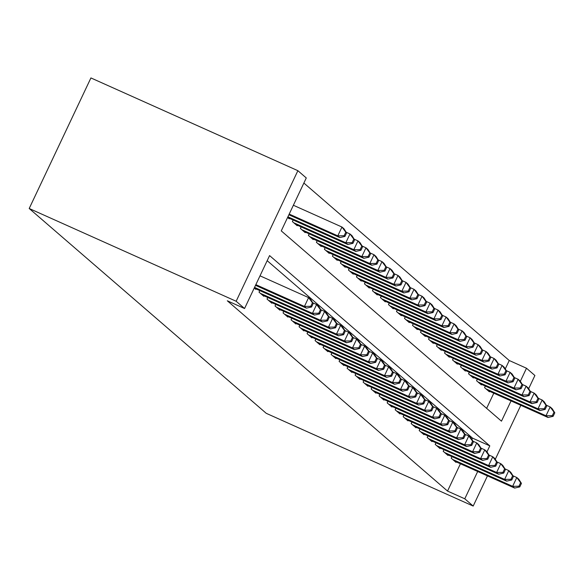 <?xml version="1.0" encoding="UTF-8"?>
<svg xmlns="http://www.w3.org/2000/svg" width="584" height="584" viewBox="0 0 584 584"><rect width="100%" height="100%" fill="white"/><g stroke="black" fill="none" stroke-linecap="round" stroke-linejoin="round"><path stroke-width="0.88" d="M505.262 368.942L509.248 360.503L526.498 368.234L534.9 375.497L528.659 388.71M511.044 400.923L501.474 421.166L281.262 230.884L306.279 177.952L297.877 170.689L90.921 77.935L29.2 208.503L266.231 413.311L473.186 506.065L464.776 498.802L477.683 471.5M509.248 360.503L303.877 183.047M451.965 456.644L451.213 458.221L456.024 462.375L456.25 461.893M443.957 449.724L443.205 451.301L448.016 455.454L448.242 454.972M435.949 442.803L435.197 444.38L440.007 448.534L440.234 448.052M427.941 435.883L427.196 437.467L431.999 441.614L432.226 441.132M419.933 428.963L419.188 430.547L423.991 434.693L424.218 434.219M411.924 422.042L411.18 423.626L415.983 427.78L416.209 427.298M403.916 415.129L403.172 416.706L407.975 420.86L408.201 420.378M395.908 408.209L395.164 409.786L399.967 413.939L400.193 413.457M387.9 401.288L387.156 402.865L391.959 407.019L392.185 406.537M379.892 394.368L379.147 395.945L383.951 400.098L384.177 399.617M371.884 387.447L371.139 389.032L375.943 393.178L376.169 392.696M363.876 380.527L363.131 382.111L367.935 386.258L368.161 385.783M355.868 373.607L355.123 375.191L359.926 379.344L360.153 378.863M347.86 366.694L347.115 368.27L351.918 372.424L352.145 371.942M339.851 359.773L339.107 361.35L343.91 365.504L344.137 365.022M331.843 352.853L331.099 354.43L335.902 358.583L336.128 358.101M323.835 345.932L323.091 347.509L327.894 351.663L328.12 351.181M315.834 339.012L315.083 340.596L319.886 344.743L320.12 344.261M307.826 332.092L307.075 333.676L311.878 337.822L312.111 337.348M299.818 325.171L299.066 326.755L303.87 330.909L304.103 330.427M291.81 318.258L291.058 319.835L295.869 323.989L296.095 323.507M283.802 311.338L283.05 312.914L287.861 317.068L288.087 316.586M275.794 304.417L275.042 305.994L279.853 310.148L280.079 309.666M267.786 297.497L267.034 299.074L271.845 303.227L272.071 302.746M259.778 290.577L259.033 292.161L263.837 296.307L264.063 295.825M254.252 288.029L255.828 289.387L256.055 288.912M486.633 408.347L493.794 393.193M287.613 217.452L289.189 218.81L289.416 218.336M293.139 220L292.394 221.584L297.198 225.731L297.424 225.249M301.147 226.921L300.402 228.497L305.206 232.651L305.432 232.169M309.155 233.841L308.403 235.418L313.214 239.571L313.44 239.09M317.163 240.761L316.411 242.338L321.222 246.492L321.448 246.01M325.171 247.682L324.419 249.258L329.23 253.412L329.456 252.93M333.179 254.595L332.427 256.179L337.238 260.333L337.464 259.851M341.187 261.515L340.435 263.099L345.239 267.246L345.472 266.771M349.195 268.436L348.444 270.02L353.247 274.166L353.481 273.684M357.204 275.356L356.452 276.933L361.255 281.087L361.489 280.605M365.204 282.276L364.46 283.853L369.263 288.007L369.489 287.525M373.212 289.197L372.468 290.774L377.271 294.927L377.498 294.445M381.221 296.117L380.476 297.694L385.279 301.848L385.506 301.366M389.229 303.03L388.484 304.614L393.287 308.768L393.514 308.286M397.237 309.951L396.492 311.535L401.296 315.681L401.522 315.207M405.245 316.871L404.5 318.455L409.304 322.602L409.53 322.12M413.253 323.791L412.508 325.368L417.312 329.522L417.538 329.04M421.261 330.712L420.516 332.289L425.32 336.442L425.546 335.961M429.269 337.632L428.525 339.209L433.328 343.363L433.554 342.881M437.277 344.553L436.533 346.129L441.336 350.283L441.562 349.801M445.285 351.466L444.541 353.05L449.344 357.204L449.57 356.722M453.293 358.386L452.549 359.97L457.352 364.117L457.579 363.642M461.302 365.307L460.557 366.891L465.36 371.037L465.587 370.555M469.31 372.227L468.565 373.804L473.369 377.957L473.595 377.476M477.318 379.147L476.566 380.724L481.377 384.878L481.603 384.396M485.326 386.068L484.574 387.645L489.385 391.798L489.611 391.316M486.968 451.863L489.801 445.869L269.582 255.588L244.565 308.52L227.315 300.789L447.534 491.071L460.433 463.769M471.901 439.518L472.551 438.139L267.18 260.676M447.534 491.071L464.776 498.802M244.565 308.52L236.155 301.256L29.2 208.503M473.186 506.065L487.457 475.88M495.298 459.287L520.818 405.303M520.329 381.286L526.498 368.234M297.877 170.689L236.155 301.256M472.551 438.139L489.801 445.869M255.843 284.649L304.432 306.432L306.432 308.155L255.522 285.342M260.019 275.831L308.6 297.606L310.608 299.337L313.236 303.476L312.44 302.782L310.768 306.308L311.571 307.002L313.236 303.476M310.768 306.308L304.432 306.432L308.6 297.606L312.44 302.782M306.432 308.155L311.571 307.002M288.883 214.766L339.793 237.578L337.793 235.856L341.961 227.03L293.38 205.254M345.801 232.206L341.961 227.03L343.969 228.76L346.597 232.899L345.801 232.206L344.129 235.732L344.932 236.425L346.597 232.899M344.129 235.732L337.793 235.856L289.204 214.08M344.932 236.425L339.793 237.578M254.544 287.401L312.44 313.345L314.44 315.075L254.427 288.182M312.827 302.833L316.608 304.527L318.616 306.257L321.244 310.396L320.441 309.702L318.776 313.228L319.579 313.922L321.244 310.396M318.776 313.228L312.44 313.345L316.608 304.527L320.441 309.702M314.44 315.075L319.579 313.922M260.435 293.365L320.448 320.266L322.448 321.996L262.435 295.095M320.835 309.746L324.616 311.447L326.624 313.177L329.252 317.309L328.449 316.623L326.784 320.149L327.587 320.842L329.252 317.309M326.784 320.149L320.448 320.266L324.616 311.447L328.449 316.623M322.448 321.996L327.587 320.842M268.436 300.286L328.456 327.186L330.456 328.916L270.443 302.016M328.843 316.667L332.624 318.368L334.625 320.098L337.26 324.229L336.457 323.543L334.793 327.069L335.596 327.763L337.26 324.229M334.793 327.069L328.456 327.186L332.624 318.368L336.457 323.543M330.456 328.916L335.596 327.763M276.444 307.206L336.464 334.106L338.464 335.837L278.451 308.936M336.851 323.587L340.633 325.281L342.633 327.011L345.268 331.15L344.465 330.456L342.801 333.99L343.604 334.683L345.268 331.15M342.801 333.99L336.464 334.106L340.633 325.281L344.465 330.456M338.464 335.837L343.604 334.683M287.788 217.606L347.801 244.499L345.801 242.769L349.969 233.95L346.188 232.257M353.809 239.126L349.969 233.95L351.977 235.681L354.605 239.82L353.809 239.126L352.137 242.652L352.94 243.346L354.605 239.82M352.137 242.652L345.801 242.769L287.905 216.825M352.94 243.346L347.801 244.499M295.796 224.519L355.809 251.419L353.809 249.689L357.977 240.871L354.196 239.177M361.81 246.047L357.977 240.871L359.985 242.601L362.613 246.733L361.81 246.047L360.146 249.572L360.948 250.266L362.613 246.733M360.146 249.572L353.809 249.689L293.796 222.796M360.948 250.266L355.809 251.419M303.804 231.439L363.817 258.34L361.817 256.61L365.986 247.791L362.204 246.09M369.818 252.967L365.986 247.791L367.993 249.521L370.621 253.653L369.818 252.967L368.154 256.493L368.957 257.186L370.621 253.653M368.154 256.493L361.817 256.61L301.797 229.709M368.957 257.186L363.817 258.34M311.812 238.36L371.826 265.26L369.825 263.53L373.994 254.704L370.212 253.011M377.826 259.88L373.994 254.704L375.994 256.434L378.629 260.573L377.826 259.88L376.162 263.413L376.965 264.107L378.629 260.573M376.162 263.413L369.825 263.53L309.805 236.629M376.965 264.107L371.826 265.26M284.452 314.126L344.472 341.027L346.473 342.757L286.459 315.856M344.859 330.507L348.641 332.201L350.641 333.931L353.276 338.07L352.473 337.377L350.809 340.91L351.604 341.596L353.276 338.07M350.809 340.91L344.472 341.027L348.641 332.201L352.473 337.377M346.473 342.757L351.604 341.596M319.82 245.28L379.834 272.18L377.833 270.45L382.002 261.625L378.22 259.931M385.834 266.8L382.002 261.625L384.002 263.355L386.637 267.494L385.834 266.8L384.17 270.334L384.973 271.02L386.637 267.494M384.17 270.334L377.833 270.45L317.813 243.55M384.973 271.02L379.834 272.18M292.46 321.047L352.481 347.947L354.481 349.677L294.467 322.777M352.867 337.428L356.649 339.122L358.649 340.852L361.284 344.991L360.481 344.297L358.817 347.823L359.613 348.517L361.284 344.991M358.817 347.823L352.481 347.947L356.649 339.122L360.481 344.297M354.481 349.677L359.613 348.517M327.828 252.2L387.842 279.101L385.841 277.371L390.01 268.545L386.228 266.851M393.842 273.721L390.01 268.545L392.01 270.275L394.645 274.414L393.842 273.721L392.178 277.254L392.974 277.94L394.645 274.414M392.178 277.254L385.841 277.371L325.821 250.47M392.974 277.94L387.842 279.101M300.468 327.967L360.489 354.868L362.489 356.59L302.476 329.697M360.875 344.348L364.657 346.042L366.657 347.772L369.292 351.911L368.489 351.218L366.825 354.743L367.621 355.437L369.292 351.911M366.825 354.743L360.489 354.868L364.657 346.042L368.489 351.218M362.489 356.59L367.621 355.437M335.837 259.121L395.85 286.014L393.85 284.291L398.018 275.466L394.236 273.772M401.85 280.641L398.018 275.466L400.018 277.196L402.653 281.335L401.85 280.641L400.186 284.167L400.982 284.861L402.653 281.335M400.186 284.167L393.85 284.291L333.829 257.391M400.982 284.861L395.85 286.014M308.476 334.887L368.497 361.781L370.497 363.511L310.476 336.618M368.884 351.269L372.665 352.962L374.665 354.692L377.3 358.832L376.498 358.138L374.833 361.664L375.629 362.357L377.3 358.832M374.833 361.664L368.497 361.781L372.665 352.962L376.498 358.138M370.497 363.511L375.629 362.357M343.837 266.041L403.858 292.934L401.858 291.204L406.026 282.386L402.245 280.692M409.859 287.562L406.026 282.386L408.026 284.116L410.661 288.255L409.859 287.562L408.194 291.087L408.99 291.781L410.661 288.255M408.194 291.087L401.858 291.204L341.837 264.311M408.99 291.781L403.858 292.934M316.484 341.801L376.505 368.701L378.505 370.431L318.484 343.531M376.892 358.182L380.673 359.883L382.673 361.613L385.309 365.745L384.506 365.058L382.841 368.584L383.637 369.278L385.309 365.745M382.841 368.584L376.505 368.701L380.673 359.883L384.506 365.058M378.505 370.431L383.637 369.278M351.845 272.954L411.866 299.855L409.866 298.125L414.034 289.306L410.253 287.613M417.867 294.482L414.034 289.306L416.034 291.036L418.67 295.168L417.867 294.482L416.202 298.008L416.998 298.701L418.67 295.168M416.202 298.008L409.866 298.125L349.845 271.231M416.998 298.701L411.866 299.855M324.492 348.721L384.513 375.621L386.513 377.352L326.493 350.451M384.9 365.102L388.681 366.803L390.681 368.533L393.317 372.665L392.514 371.979L390.849 375.505L391.645 376.198L393.317 372.665M390.849 375.505L384.513 375.621L388.681 366.803L392.514 371.979M386.513 377.352L391.645 376.198M359.853 279.875L419.874 306.775L417.874 305.045L422.042 296.227L418.261 294.526M425.875 301.402L422.042 296.227L424.042 297.957L426.678 302.089L425.875 301.402L424.21 304.928L425.006 305.622L426.678 302.089M424.21 304.928L417.874 305.045L357.853 278.145M425.006 305.622L419.874 306.775M332.5 355.641L392.521 382.542L394.521 384.272L334.501 357.372M392.908 372.023L396.689 373.716L398.689 375.446L401.325 379.585L400.522 378.892L398.857 382.425L399.653 383.119L401.325 379.585M398.857 382.425L392.521 382.542L396.689 373.716L400.522 378.892M394.521 384.272L399.653 383.119M367.862 286.795L427.882 313.696L425.882 311.966L430.05 303.14L426.269 301.446M433.883 308.315L430.05 303.14L432.05 304.87L434.686 309.009L433.883 308.315L432.218 311.849L433.014 312.542L434.686 309.009M432.218 311.849L425.882 311.966L365.861 285.065M433.014 312.542L427.882 313.696M340.508 362.562L400.529 389.462L402.529 391.192L342.509 364.292M400.916 378.943L404.697 380.637L406.698 382.367L409.333 386.506L408.53 385.812L406.858 389.346L407.661 390.032L409.333 386.506M406.858 389.346L400.529 389.462L404.697 380.637L408.53 385.812M402.529 391.192L407.661 390.032M375.87 293.716L435.89 320.616L433.89 318.886L438.058 310.06L434.277 308.367M441.891 315.236L438.058 310.06L440.059 311.79L442.694 315.929L441.891 315.236L440.219 318.769L441.022 319.455L442.694 315.929M440.219 318.769L433.89 318.886L373.869 291.985M441.022 319.455L435.89 320.616M348.517 369.482L408.537 396.383L410.537 398.113L350.517 371.212M408.924 385.863L412.706 387.557L414.706 389.287L417.341 393.426L416.538 392.733L414.866 396.259L415.669 396.952L417.341 393.426M414.866 396.259L408.537 396.383L412.706 387.557L416.538 392.733M410.537 398.113L415.669 396.952M383.878 300.636L443.898 327.536L441.898 325.806L446.066 316.981L442.285 315.287M449.899 322.156L446.066 316.981L448.067 318.711L450.702 322.85L449.899 322.156L448.227 325.689L449.03 326.376L450.702 322.85M448.227 325.689L441.898 325.806L381.878 298.906M449.03 326.376L443.898 327.536M356.525 376.403L416.538 403.296L418.546 405.026L358.525 378.133M416.932 392.784L420.714 394.477L422.714 396.207L425.349 400.347L424.546 399.653L422.874 403.179L423.677 403.873L425.349 400.347M422.874 403.179L416.538 403.296L420.714 394.477L424.546 399.653M418.546 405.026L423.677 403.873M391.886 307.556L451.906 334.45L449.899 332.727L454.075 323.901L450.293 322.207M457.907 329.077L454.075 323.901L456.075 325.631L458.71 329.77L457.907 329.077L456.235 332.603L457.038 333.296L458.71 329.77M456.235 332.603L449.899 332.727L389.886 305.826M457.038 333.296L451.906 334.45M364.533 383.323L424.546 410.216L426.554 411.946L366.533 385.053M424.94 399.704L428.722 401.398L430.722 403.128L433.357 407.267L432.554 406.574L430.882 410.099L431.685 410.793L433.357 407.267M430.882 410.099L424.546 410.216L428.722 401.398L432.554 406.574M426.554 411.946L431.685 410.793M399.894 314.477L459.915 341.37L457.907 339.64L462.083 330.821L458.301 329.128M465.915 335.997L462.083 330.821L464.083 332.551L466.718 336.691L465.915 335.997L464.244 339.523L465.046 340.216L466.718 336.691M464.244 339.523L457.907 339.64L397.894 312.747M465.046 340.216L459.915 341.37M372.541 390.236L432.554 417.137L434.562 418.867L374.541 391.966M432.941 406.617L436.73 408.318L438.73 410.048L441.358 414.18L440.562 413.494L438.891 417.02L439.694 417.713L441.358 414.18M438.891 417.02L432.554 417.137L436.73 408.318L440.562 413.494M434.562 418.867L439.694 417.713M407.902 321.39L467.923 348.29L465.915 346.56L470.091 337.742L466.302 336.048M473.923 342.918L470.091 337.742L472.091 339.472L474.719 343.604L473.923 342.918L472.252 346.443L473.055 347.137L474.719 343.604M472.252 346.443L465.915 346.56L405.902 319.667M473.055 347.137L467.923 348.29M380.549 397.156L440.562 424.057L442.57 425.787L382.549 398.887M440.949 413.538L444.738 415.239L446.738 416.969L449.366 421.101L448.57 420.414L446.899 423.94L447.702 424.634L449.366 421.101M446.899 423.94L440.562 424.057L444.738 415.239L448.57 420.414M442.57 425.787L447.702 424.634M415.91 328.31L475.931 355.211L473.923 353.481L478.099 344.662L474.31 342.961M481.931 349.838L478.099 344.662L480.099 346.392L482.727 350.524L481.931 349.838L480.26 353.364L481.063 354.057L482.727 350.524M480.26 353.364L473.923 353.481L413.91 326.58M481.063 354.057L475.931 355.211M388.557 404.077L448.57 430.977L450.571 432.707L390.557 405.807M448.957 420.458L452.746 422.152L454.746 423.882L457.374 428.021L456.579 427.327L454.907 430.861L455.71 431.554L457.374 428.021M454.907 430.861L448.57 430.977L452.746 422.152L456.579 427.327M450.571 432.707L455.71 431.554M423.918 335.231L483.939 362.131L481.931 360.401L486.107 351.575L482.318 349.882M489.939 356.751L486.107 351.575L488.107 353.305L490.735 357.444L489.939 356.751L488.268 360.284L489.071 360.978L490.735 357.444M488.268 360.284L481.931 360.401L421.918 333.5M489.071 360.978L483.939 362.131M396.565 410.997L456.579 437.898L458.579 439.628L398.565 412.727M456.965 427.379L460.747 429.072L462.754 430.802L465.382 434.941L464.587 434.248L462.915 437.781L463.718 438.467L465.382 434.941M462.915 437.781L456.579 437.898L460.747 429.072L464.587 434.248M458.579 439.628L463.718 438.467M431.926 342.151L491.94 369.051L489.939 367.321L494.108 358.496L490.326 356.802M497.948 363.671L494.108 358.496L496.115 360.226L498.743 364.365L497.948 363.671L496.276 367.205L497.079 367.891L498.743 364.365M496.276 367.205L489.939 367.321L429.926 340.421M497.079 367.891L491.94 369.051M404.573 417.918L464.587 444.818L466.587 446.548L406.574 419.648M464.974 434.299L468.755 435.993L470.762 437.723L473.39 441.862L472.595 441.168L470.923 444.694L471.726 445.388L473.39 441.862M470.923 444.694L464.587 444.818L468.755 435.993L472.595 441.168M466.587 446.548L471.726 445.388M439.934 349.071L499.948 375.972L497.948 374.242L502.116 365.416L498.334 363.722M505.956 370.592L502.116 365.416L504.123 367.146L506.751 371.285L505.956 370.592L504.284 374.125L505.087 374.811L506.751 371.285M504.284 374.125L497.948 374.242L437.934 347.341M505.087 374.811L499.948 375.972M412.581 424.838L472.595 451.731L474.595 453.461L414.582 426.568M472.982 441.219L476.763 442.913L478.771 444.643L481.399 448.782L480.603 448.089L478.931 451.614L479.734 452.308L481.399 448.782M478.931 451.614L472.595 451.731L476.763 442.913L480.603 448.089M474.595 453.461L479.734 452.308M447.943 355.992L507.956 382.885L505.956 381.162L510.124 372.337L506.343 370.643M513.964 377.512L510.124 372.337L512.131 374.067L514.76 378.206L513.964 377.512L512.292 381.038L513.095 381.732L514.76 378.206M512.292 381.038L505.956 381.162L445.942 354.262M513.095 381.732L507.956 382.885M420.589 431.759L480.603 458.652L482.603 460.382L422.59 433.489M480.99 448.14L484.771 449.833L486.779 451.563L489.407 455.702L488.604 455.009L486.939 458.535L487.742 459.228L489.407 455.702M486.939 458.535L480.603 458.652L484.771 449.833L488.604 455.009M482.603 460.382L487.742 459.228M455.951 362.912L515.964 389.805L513.964 388.075L518.132 379.257L514.351 377.563M521.965 384.433L518.132 379.257L520.14 380.987L522.768 385.126L521.965 384.433L520.3 387.959L521.103 388.652L522.768 385.126M520.3 387.959L513.964 388.075L453.951 361.182M521.103 388.652L515.964 389.805M428.59 438.672L488.611 465.572L490.611 467.302L430.598 440.402M488.998 455.053L492.779 456.754L494.787 458.484L497.415 462.616L496.612 461.929L494.947 465.455L495.75 466.149L497.415 462.616M494.947 465.455L488.611 465.572L492.779 456.754L496.612 461.929M490.611 467.302L495.75 466.149M463.959 369.825L523.972 396.726L521.972 394.996L526.14 386.177L522.359 384.484M529.973 391.353L526.14 386.177L528.148 387.907L530.776 392.039L529.973 391.353L528.308 394.879L529.111 395.572L530.776 392.039M528.308 394.879L521.972 394.996L461.959 368.102M529.111 395.572L523.972 396.726M436.598 445.592L496.619 472.493L498.619 474.223L438.606 447.322M497.006 461.973L500.787 463.674L502.787 465.404L505.423 469.536L504.62 468.85L502.955 472.376L503.758 473.069L505.423 469.536M502.955 472.376L496.619 472.493L500.787 463.674L504.62 468.85M498.619 474.223L503.758 473.069M471.967 376.746L531.98 403.646L529.98 401.916L534.148 393.098L530.367 391.397M537.981 398.273L534.148 393.098L536.149 394.828L538.784 398.96L537.981 398.273L536.316 401.799L537.119 402.493L538.784 398.96M536.316 401.799L529.98 401.916L469.959 375.016M537.119 402.493L531.98 403.646M444.606 452.512L504.627 479.413L506.627 481.143L446.614 454.243M505.014 468.894L508.795 470.587L510.796 472.317L513.431 476.456L512.628 475.763L510.964 479.296L511.766 479.99L513.431 476.456M510.964 479.296L504.627 479.413L508.795 470.587L512.628 475.763M506.627 481.143L511.766 479.99M479.975 383.666L539.988 410.567L537.988 408.836L542.156 400.011L538.375 398.317M545.989 405.186L542.156 400.011L544.157 401.741L546.792 405.88L545.989 405.186L544.324 408.72L545.127 409.413L546.792 405.88M544.324 408.72L537.988 408.836L477.967 381.936M545.127 409.413L539.988 410.567M452.615 459.433L512.635 486.333L514.635 488.063L454.622 461.163M513.022 475.814L516.803 477.508L518.804 479.238L521.439 483.377L520.636 482.683L518.972 486.216L519.767 486.903L521.439 483.377M518.972 486.216L512.635 486.333L516.803 477.508L520.636 482.683M514.635 488.063L519.767 486.903M487.983 390.586L547.996 417.487L545.996 415.757L550.164 406.931L546.383 405.238M553.997 412.107L550.164 406.931L552.165 408.661L554.8 412.8L553.997 412.107L552.333 415.64L553.128 416.326L554.8 412.8M552.333 415.64L545.996 415.757L485.976 388.856M553.128 416.326L547.996 417.487"/></g></svg>
